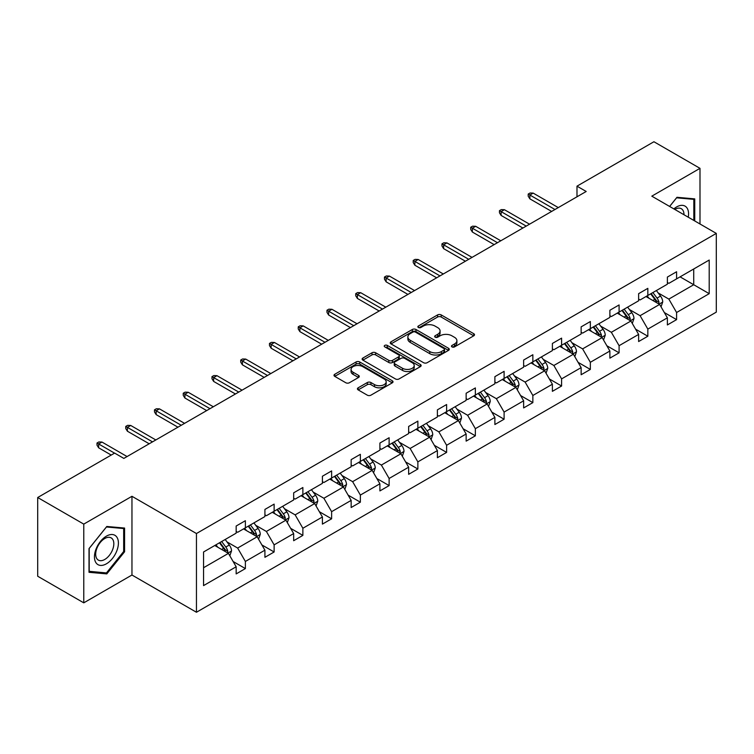 <?xml version="1.0" encoding="UTF-8"?>
<svg xmlns="http://www.w3.org/2000/svg" width="754" height="754" viewBox="0 0 754 754"><rect width="100%" height="100%" fill="white"/><g stroke="black" fill="none" stroke-linecap="round" stroke-linejoin="round"><path stroke-width="1.13" d="M452.004 346.897A1.791 1.037 0 0 0 454.539 346.897L473.757 335.803A2.554 1.48 0 0 0 474.511 334.757A2.554 1.48 0 0 0 473.757 333.711L441.203 314.918A2.554 1.48 0 0 0 437.584 314.918L418.366 326.011A1.791 1.037 0 0 0 417.839 326.736A1.791 1.037 0 0 0 418.366 327.472A1.791 1.037 0 0 0 420.892 327.472L423.38 326.039A8.19 4.722 0 0 1 434.954 326.039L437.669 327.604A8.19 4.722 0 0 1 440.072 330.94A8.19 4.722 0 0 1 437.669 334.286L435.181 335.719A1.791 1.037 0 0 0 434.662 336.454A1.791 1.037 0 0 0 435.181 337.179A1.791 1.037 0 0 0 437.716 337.179L440.204 335.747A8.19 4.722 0 0 1 451.778 335.747L454.492 337.311A8.19 4.722 0 0 1 456.896 340.657A8.19 4.722 0 0 1 454.492 343.994L452.004 345.436A1.791 1.037 0 0 0 451.486 346.161A1.791 1.037 0 0 0 452.004 346.897L452.004 345.436M358.178 387.801A2.554 1.48 0 0 0 357.424 388.847A2.554 1.48 0 0 0 358.178 389.893L367.311 395.171A2.554 1.48 0 0 0 370.93 395.171L392.269 382.844A2.554 1.48 0 0 0 393.022 381.797A2.554 1.48 0 0 0 392.269 380.761L359.715 361.958A2.554 1.48 0 0 0 356.095 361.958L334.748 374.286A2.554 1.48 0 0 0 334.003 375.322A2.554 1.48 0 0 0 334.748 376.369L345.784 382.74A2.554 1.48 0 0 0 349.404 382.74L358.536 377.471A2.554 1.48 0 0 0 359.29 376.425A2.554 1.48 0 0 0 358.536 375.379L353.061 372.222A6.843 3.949 0 0 1 351.062 369.422A6.843 3.949 0 0 1 355.285 365.775A6.843 3.949 0 0 1 362.74 366.632L384.172 379.008A6.843 3.949 0 0 1 386.18 381.797A6.843 3.949 0 0 1 381.958 385.454A6.843 3.949 0 0 1 374.502 384.597L370.93 382.532A2.554 1.48 0 0 0 367.311 382.532L358.178 387.801L358.178 389.893L367.311 384.663L367.311 382.532M131.959 496.292L83.769 524.115L37.7 497.517L37.7 576.245L83.769 602.842L131.959 575.019L196.455 612.257L196.455 533.53L131.959 496.292L131.959 575.019M699.995 223.985L699.995 168.34L651.805 196.163L716.3 233.401L196.455 533.53M699.995 168.34L653.925 141.743L576.989 186.163L576.989 196.803M37.7 497.517L114.636 453.097L123.854 458.413L586.197 191.478L576.989 186.163M423.559 362.693A2.554 1.48 0 0 0 427.179 362.693L448.526 350.365A2.554 1.48 0 0 0 449.271 349.319A2.554 1.48 0 0 0 448.526 348.282L415.963 329.479A2.554 1.48 0 0 0 412.353 329.479L391.006 341.807A2.554 1.48 0 0 0 390.252 342.844A2.554 1.48 0 0 0 391.006 343.89L423.559 362.693M385.483 347.283A1.791 1.037 0 0 1 387.292 347.537L387.292 345.407L420.402 364.521A2.554 1.48 0 0 1 421.147 365.558A2.554 1.48 0 0 1 420.402 366.604L399.054 378.932A2.554 1.48 0 0 1 395.435 378.932L362.881 360.129L362.881 358.046A2.554 1.48 0 0 0 362.127 359.083A2.554 1.48 0 0 0 362.881 360.129M362.881 358.046L372.014 352.768A2.554 1.48 0 0 1 375.633 352.768L388.838 360.393A2.554 1.48 0 0 0 392.448 360.393L398.508 356.896A2.554 1.48 0 0 0 399.262 355.85A2.554 1.48 0 0 0 398.508 354.804L384.766 346.868A1.791 1.037 0 0 1 384.238 346.143A1.791 1.037 0 0 1 385.341 345.181A1.791 1.037 0 0 1 387.292 345.407M83.769 524.115L83.769 602.842M203.552 551.985L236.162 533.153L236.162 526.028L245.38 520.712L245.38 527.838L264.918 516.556L264.918 509.431L274.126 504.115L274.126 511.24L293.664 499.959L293.664 492.833L302.872 487.518L302.872 494.643L322.41 483.361L322.41 476.236L331.619 470.92L331.619 478.045L351.157 466.764L351.157 459.638L360.365 454.323L360.365 461.448L379.903 450.166L379.903 443.041L389.121 437.725L389.121 444.851L408.649 433.569L408.649 426.444L417.867 421.128L417.867 428.253L437.395 416.981L437.395 409.846L446.613 404.53L446.613 411.656L466.142 400.383L466.142 393.249L475.359 387.933L475.359 395.058L494.888 383.786L494.888 376.651L504.106 371.336L504.106 378.461L523.634 367.189L523.634 360.054L532.852 354.738L532.852 361.863L552.39 350.591L552.39 343.456L561.598 338.141L561.598 345.266L581.136 333.994L581.136 326.859L590.344 321.543L590.344 328.669L609.882 317.396L609.882 310.262L619.091 304.946L619.091 312.071L638.629 300.799L638.629 293.664L647.837 288.348L647.837 295.474L667.375 284.201L667.375 277.076L676.592 271.751L676.592 278.876L709.203 260.045L709.203 293.674L676.592 312.505L676.592 319.63L667.375 324.946L667.375 317.82L647.837 329.102L647.837 336.227L638.629 341.543L638.629 334.418L619.091 345.69L619.091 352.825L609.882 358.141L609.882 351.015L590.344 362.288L590.344 369.422L581.136 374.738L581.136 367.613L561.598 378.885L561.598 386.02L552.39 391.335L552.39 384.21L532.852 395.482L532.852 402.617L523.634 407.933L523.634 400.808L504.106 412.08L504.106 419.215L494.888 424.53L494.888 417.405L475.359 428.677L475.359 435.812L466.142 441.128L466.142 434.002L446.613 445.275L446.613 452.409L437.395 457.725L437.395 450.6L417.867 461.872L417.867 469.007L408.649 474.323L408.649 467.197L389.121 478.47L389.121 485.595L379.903 490.92L379.903 483.795L360.365 495.067L360.365 502.192L351.157 507.517L351.157 500.392L331.619 511.664L331.619 518.79L322.41 524.115L322.41 516.98L302.872 528.262L302.872 535.387L293.664 540.712L293.664 533.578L274.126 544.859L274.126 551.985L264.918 557.31L264.918 550.175L245.38 561.457L245.38 568.582L236.162 573.907L236.162 566.772L203.552 585.604L203.552 551.985M196.455 612.257L716.3 312.128L716.3 233.401M243.533 528.903L257.171 536.773L237.642 548.054L226.973 541.89M237.642 548.054L245.38 561.457M257.171 536.773L264.918 550.175M236.162 531.457L237.642 532.305L245.38 527.838M272.288 512.305L285.917 520.175L266.388 531.457L255.719 525.293M266.388 531.457L274.126 544.859M285.917 520.175L293.664 533.578M264.918 514.859L266.388 515.708L274.126 511.24M301.034 495.708L314.672 503.578L295.134 514.859L284.465 508.696M295.134 514.859L302.872 528.262M314.672 503.578L322.41 516.98M293.664 498.262L295.134 499.11L302.872 494.643M329.781 479.11L343.419 486.98L323.881 498.262L313.212 492.098M323.881 498.262L331.619 511.664M343.419 486.98L351.157 500.392M322.41 481.665L323.881 482.513L331.619 478.045M358.527 462.513L372.165 470.383L352.627 481.665L341.967 475.501M352.627 481.665L360.365 495.067M372.165 470.383L379.903 483.795M351.157 465.067L352.627 465.915L360.365 461.448M387.273 445.916L400.911 453.785L381.373 465.067L370.714 458.903M381.373 465.067L389.121 478.47M400.911 453.785L408.649 467.197M379.903 448.47L381.373 449.318L389.121 444.851M416.019 429.318L429.657 437.188L410.119 448.47L399.46 442.315M410.119 448.47L417.867 461.872M429.657 437.188L437.395 450.6M408.649 431.872L410.119 432.721L417.867 428.253M444.766 412.721L458.404 420.591L438.875 431.872L428.206 425.718M438.875 431.872L446.613 445.275M458.404 420.591L466.142 434.002M437.395 415.275L438.875 416.123L446.613 411.656M473.512 396.123L487.15 403.993L467.621 415.275L456.952 409.12M467.621 415.275L475.359 428.677M487.15 403.993L494.888 417.405M466.142 398.678L467.621 399.526L475.359 395.058M502.258 379.526L515.896 387.396L496.368 398.678L485.699 392.523M496.368 398.678L504.106 412.08M515.896 387.396L523.634 400.808M494.888 382.08L496.368 382.928L504.106 378.461M531.005 362.928L544.642 370.798L525.114 382.08L514.445 375.926M525.114 382.08L532.852 395.482M544.642 370.798L552.39 384.21M523.634 365.483L525.114 366.331L532.852 361.863M559.76 346.331L573.389 354.21L553.86 365.483L543.191 359.328M553.86 365.483L561.598 378.885M573.389 354.21L581.136 367.613M552.39 348.885L553.86 349.733L561.598 345.266M588.506 329.734L602.144 337.613L582.606 348.885L571.937 342.731M582.606 348.885L590.344 362.288M602.144 337.613L609.882 351.015M581.136 332.288L582.606 333.136L590.344 328.669M617.253 313.136L630.891 321.016L611.353 332.288L600.693 326.133M611.353 332.288L619.091 345.69M630.891 321.016L638.629 334.418M609.882 315.69L611.353 316.539L619.091 312.071M645.999 296.539L659.637 304.418L640.099 315.69L629.439 309.536M640.099 315.69L647.837 329.102M659.637 304.418L667.375 317.82M638.629 299.093L640.099 299.951L647.837 295.474M680.089 276.859L693.727 284.729L668.845 299.093L658.185 292.938M668.845 299.093L676.592 312.505M709.203 293.674L693.727 284.729L693.727 268.989L709.203 260.045M667.375 282.496L668.845 283.353L676.592 278.876M203.552 567.734L228.424 553.37L214.786 545.5M228.424 553.37L236.162 566.772M664.331 312.552L676.592 319.63M635.584 329.149L647.837 336.227M606.838 345.747L619.091 352.825M578.092 362.344L590.344 369.422M549.346 378.942L561.598 386.02M520.599 395.539L532.852 402.617M491.853 412.136L504.106 419.215M463.107 428.734L475.359 435.812M434.361 445.331L446.613 452.409M405.605 461.929L417.867 469.007M376.859 478.526L389.121 485.595M348.112 495.124L360.365 502.192M319.366 511.721L331.619 518.79M290.62 528.318L302.872 535.387M261.874 544.916L274.126 551.985M233.127 561.513L245.38 568.582M694.736 220.95L694.736 198.886L676.96 197.294L669.609 206.436M124.589 551.768L124.589 528.054L106.804 526.471L89.019 548.592L89.019 572.305L106.804 573.888L124.589 551.768L123.665 551.231M452.72 347.151L454.492 346.124A8.19 4.722 0 0 0 456.896 342.787L456.896 340.657M440.072 330.94L440.072 333.07A8.19 4.722 0 0 1 437.669 336.416L435.897 337.434M473.719 335.822L441.203 317.038A2.554 1.48 0 0 0 437.584 317.038L419.083 327.726M448.489 350.384L415.963 331.609A2.554 1.48 0 0 0 412.353 331.609L391.043 343.909M444.002 350.054A1.791 1.037 0 0 0 444.53 349.319A1.791 1.037 0 0 0 444.002 348.593L415.426 332.09A1.791 1.037 0 0 0 412.89 332.09L410.27 333.607A8.19 4.722 0 0 0 407.867 336.944A8.19 4.722 0 0 0 410.27 340.29L429.799 351.571A8.19 4.722 0 0 0 441.382 351.571L444.002 350.054L444.002 352.184A1.791 1.037 0 0 0 444.53 351.449L444.53 349.319M407.867 336.944L407.867 339.074A8.19 4.722 0 0 0 410.27 342.42L410.27 340.29M444.002 352.184L441.382 353.692A8.19 4.722 0 0 1 429.799 353.692L410.27 342.42M362.91 360.148L372.014 354.898L372.014 352.768M399.262 355.85L399.262 357.98A2.554 1.48 0 0 1 398.508 359.027L392.448 362.523A2.554 1.48 0 0 1 388.838 362.523L375.633 354.898A2.554 1.48 0 0 0 372.014 354.898M387.292 347.537L420.364 366.623M402.532 368.301A6.843 3.949 0 0 0 409.997 369.158A6.843 3.949 0 0 0 414.219 365.511A6.843 3.949 0 0 0 412.212 362.712L404.662 358.357A2.554 1.48 0 0 0 401.043 358.357L394.983 361.854A2.554 1.48 0 0 0 394.238 362.9A2.554 1.48 0 0 0 394.983 363.946L402.532 368.301L402.532 370.431A6.843 3.949 0 0 0 409.997 371.288A6.843 3.949 0 0 0 414.219 367.641L414.219 365.511M394.238 362.9L394.238 365.03A2.554 1.48 0 0 0 394.983 366.067L394.983 363.946M402.532 370.431L394.983 366.067M386.18 381.797L386.18 383.927A6.843 3.949 0 0 1 381.958 387.575A6.843 3.949 0 0 1 374.502 386.727L370.93 384.663A2.554 1.48 0 0 0 367.311 384.663M351.062 369.422L351.062 371.552A6.843 3.949 0 0 0 353.061 374.352L353.061 372.222M358.499 377.49L353.061 374.352M392.24 382.862L359.715 364.088A2.554 1.48 0 0 0 356.095 364.088L334.785 376.387M104.929 572.804L106.804 573.888M661.032 306.84L662.728 301.949A6.909 3.987 -120 0 0 660.523 296.068L656.385 290.544M648.968 298.254L647.177 295.86M658.619 303.824L659.005 302.241A6.909 3.987 -120 0 0 657.026 298.084L652.889 292.561M651.154 293.56L655.707 299.64A3.516 2.036 60 0 1 656.348 300.714L659.005 302.241M650.674 293.843L654.811 299.366A6.909 3.987 60 0 1 656.536 302.627M554.963 209.508L529.864 195.022L529.864 198.849L528.205 196.191L528.205 194.061L529.864 195.022L533.182 193.109L558.28 207.595M529.864 198.849L551.645 211.431M528.205 194.061L530.053 193.005L533.182 193.109M632.286 323.438L633.982 318.546A6.909 3.987 -120 0 0 631.777 312.665L627.639 307.142M620.222 314.852L618.431 312.458M629.863 320.422L630.25 318.838A6.909 3.987 -120 0 0 628.28 314.682L624.142 309.159M622.408 310.158L626.96 316.237A3.516 2.036 60 0 1 627.601 317.302L630.25 318.838M621.927 310.441L626.065 315.964A6.909 3.987 60 0 1 627.79 319.225M603.539 340.035L605.236 335.144A6.909 3.987 -120 0 0 603.03 329.262L598.893 323.739M591.475 331.449L589.685 329.055M601.117 337.019L601.504 335.436A6.909 3.987 -120 0 0 599.534 331.279L595.396 325.756M593.662 326.755L598.214 332.834A3.516 2.036 60 0 1 598.855 333.899L601.504 335.436M593.181 327.038L597.319 332.561A6.909 3.987 60 0 1 599.044 335.822M526.217 226.106L501.118 211.62L501.118 215.446L499.459 212.788L499.459 210.658L501.118 211.62L504.435 209.706L529.534 224.192M501.118 215.446L522.899 228.028M499.459 210.658L501.306 209.603L504.435 209.706M497.47 242.703L472.372 228.217L472.372 232.043L470.713 229.386L470.713 227.256L472.372 228.217L475.689 226.304L500.788 240.79M472.372 232.043L494.153 244.626M470.713 227.256L472.56 226.191L475.689 226.304M688.251 217.209A16.937 9.783 120 0 0 673.859 208.896M683.972 214.739A12.827 7.408 120 0 0 681.324 208.717A12.827 7.408 120 0 0 674.783 209.423M669.637 206.464L676.592 197.821L693.821 199.358L693.821 220.422M692.681 198.698L693.821 199.358M116.804 550.891A16.937 9.783 120 0 0 112.421 534.529A16.937 9.783 120 0 0 96.06 549.035A16.937 9.783 120 0 0 100.442 565.406A16.937 9.783 120 0 0 116.804 550.891M112.61 549.694A12.827 7.408 120 0 0 111.168 537.885A12.827 7.408 120 0 0 96.898 548.29A12.827 7.408 120 0 0 98.34 560.099A12.827 7.408 120 0 0 112.61 549.694M89.208 571.4L89.208 548.431L106.437 526.989L123.665 528.535L123.665 551.504L106.437 572.936L89.019 571.296M122.525 527.875L123.665 528.535M574.793 356.633L576.49 351.741A6.909 3.987 -120 0 0 574.284 345.86L570.147 340.337M562.729 348.046L560.929 345.652M572.371 353.617L572.757 352.033A6.909 3.987 -120 0 0 570.787 347.877L566.65 342.354M564.916 343.353L569.468 349.432A3.516 2.036 60 0 1 570.109 350.497L572.757 352.033M564.435 343.636L568.573 349.159A6.909 3.987 60 0 1 570.297 352.42M468.724 259.301L443.625 244.814L443.625 248.641L441.967 245.983L441.967 243.853L443.625 244.814L446.943 242.901L472.042 257.387M443.625 248.641L465.406 261.223M441.967 243.853L443.814 242.788L446.943 242.901M546.047 373.23L547.743 368.338A6.909 3.987 -120 0 0 545.538 362.457L541.4 356.934M533.983 364.644L532.183 362.25M543.625 370.214L544.011 368.631A6.909 3.987 -120 0 0 542.032 364.474L537.894 358.951M536.169 359.95L540.722 366.029A3.516 2.036 60 0 1 541.363 367.094L544.011 368.631M535.689 360.233L539.826 365.756A6.909 3.987 60 0 1 541.542 369.017M439.978 275.898L414.879 261.412L414.879 265.238L413.22 262.581L413.22 260.45L414.879 261.412L418.197 259.499L443.295 273.985M414.879 265.238L436.66 277.821M413.22 260.45L415.058 259.385L418.197 259.499M517.301 389.827L518.997 384.936A6.909 3.987 -120 0 0 516.792 379.055L512.654 373.532M505.237 381.241L503.436 378.847M514.878 386.811L515.265 385.228A6.909 3.987 -120 0 0 513.286 381.072L509.148 375.549M507.423 376.548L511.975 382.627A3.516 2.036 60 0 1 512.616 383.692L515.265 385.228M506.942 376.83L511.08 382.344A6.909 3.987 60 0 1 512.795 385.614M411.232 292.495L386.133 278.009L386.133 281.836L384.474 279.178L384.474 277.048L386.133 278.009L389.45 276.096L414.549 290.582M386.133 281.836L407.914 294.409M384.474 277.048L386.312 275.983L389.45 276.096M488.554 406.425L490.251 401.524A6.909 3.987 -120 0 0 488.045 395.652L483.908 390.129M476.481 397.839L474.69 395.445M486.132 403.409L486.519 401.825A6.909 3.987 -120 0 0 484.539 397.669L480.402 392.146M478.677 393.145L483.229 399.224A3.516 2.036 60 0 1 483.87 400.289L486.519 401.825M478.196 393.418L482.334 398.941A6.909 3.987 60 0 1 484.049 402.202M382.485 309.093L357.387 294.607L357.387 298.433L355.728 295.775L355.728 293.645L357.387 294.607L360.704 292.693L385.803 307.18M357.387 298.433L379.168 311.006M355.728 293.645L357.566 292.58L360.704 292.693M459.808 423.022L461.495 418.121A6.909 3.987 -120 0 0 459.299 412.24L455.162 406.726M447.735 414.436L445.944 412.042M457.386 420.006L457.772 418.423A6.909 3.987 -120 0 0 455.793 414.266L451.655 408.743M449.931 409.742L454.483 415.822A3.516 2.036 60 0 1 455.124 416.887L457.772 418.423M449.45 410.016L453.588 415.539A6.909 3.987 60 0 1 455.303 418.8M353.739 325.69L328.64 311.204L328.64 315.031L326.982 312.373L326.982 310.243L328.64 311.204L331.958 309.291L357.047 323.777M328.64 315.031L350.422 327.604M326.982 310.243L328.819 309.178L331.958 309.291M431.062 439.62L432.749 434.719A6.909 3.987 -120 0 0 430.553 428.837L426.415 423.314M418.988 431.034L417.198 428.64M428.64 436.604L429.026 435.02A6.909 3.987 -120 0 0 427.047 430.864L422.909 425.341M421.184 426.34L425.737 432.419A3.516 2.036 60 0 1 426.368 433.484L429.026 435.02M420.694 426.613L424.832 432.136A6.909 3.987 60 0 1 426.557 435.397M324.983 342.288L299.885 327.802L299.885 331.628L298.235 328.97L298.235 326.84L299.885 327.802L303.202 325.888L328.301 340.374M299.885 331.628L321.675 344.201M298.235 326.84L300.073 325.775L303.202 325.888M402.306 456.217L404.003 451.316A6.909 3.987 -120 0 0 401.797 445.435L397.66 439.912M390.242 447.631L388.451 445.237M399.893 453.201L400.28 451.618A6.909 3.987 -120 0 0 398.3 447.461L394.163 441.938M392.429 442.937L396.99 449.016A3.516 2.036 60 0 1 397.622 450.081L400.28 451.618M391.948 443.211L396.086 448.734A6.909 3.987 60 0 1 397.81 451.995M373.56 472.815L375.256 467.914A6.909 3.987 -120 0 0 373.051 462.032L368.913 456.509M361.496 464.228L359.705 461.834M371.147 469.799L371.534 468.215A6.909 3.987 -120 0 0 369.554 464.059L365.417 458.536M363.682 459.535L368.235 465.614A3.516 2.036 60 0 1 368.876 466.679L371.534 468.215M363.202 459.808L367.339 465.331A6.909 3.987 60 0 1 369.064 468.592M344.814 489.412L346.51 484.511A6.909 3.987 -120 0 0 344.305 478.63L340.167 473.107M332.75 480.826L330.959 478.432M342.391 486.396L342.778 484.813A6.909 3.987 -120 0 0 340.808 480.656L336.67 475.133M334.936 476.132L339.488 482.211A3.516 2.036 60 0 1 340.129 483.276L342.778 484.813M334.456 476.405L338.593 481.929A6.909 3.987 60 0 1 340.318 485.19M316.067 506.009L317.764 501.108A6.909 3.987 -120 0 0 315.558 495.227L311.421 489.704M304.003 497.423L302.213 495.029M313.645 502.993L314.032 501.401A6.909 3.987 -120 0 0 312.062 497.254L307.924 491.731M306.19 492.73L310.742 498.809A3.516 2.036 60 0 1 311.383 499.874L314.032 501.401M305.709 493.003L309.847 498.526A6.909 3.987 60 0 1 311.572 501.787M287.321 522.597L289.018 517.706A6.909 3.987 -120 0 0 286.812 511.825L282.675 506.302M275.257 514.021L273.457 511.627M284.899 519.591L285.285 517.998A6.909 3.987 -120 0 0 283.316 513.851L279.178 508.328M277.444 509.327L281.996 515.406A3.516 2.036 60 0 1 282.637 516.471L285.285 517.998M276.963 509.6L281.101 515.123A6.909 3.987 60 0 1 282.816 518.384M258.575 539.195L260.271 534.303A6.909 3.987 -120 0 0 258.066 528.422L253.928 522.899M246.511 530.618L244.711 528.224M256.153 536.188L256.539 534.595A6.909 3.987 -120 0 0 254.56 530.448L250.422 524.925M248.697 525.924L253.25 532.004A3.516 2.036 60 0 1 253.891 533.069L256.539 534.595M248.217 526.198L252.354 531.721A6.909 3.987 60 0 1 254.07 534.982M296.237 358.885L271.138 344.399L271.138 348.225L269.48 345.568L269.48 343.438L271.138 344.399L274.456 342.486L299.555 356.972M271.138 348.225L292.92 360.798M269.48 343.438L271.327 342.373L274.456 342.486M267.491 375.483L242.392 360.996L242.392 364.823L240.733 362.165L240.733 360.035L242.392 360.996L245.71 359.074L270.809 373.569M242.392 364.823L264.173 377.396M240.733 360.035L242.581 358.97L245.71 359.074M238.745 392.08L213.646 377.594L213.646 381.42L211.987 378.762L211.987 376.632L213.646 377.594L216.963 375.671L242.062 390.167M213.646 381.42L235.427 393.993M211.987 376.632L213.834 375.567L216.963 375.671M209.998 408.677L184.9 394.191L184.9 398.018L183.241 395.36L183.241 393.23L184.9 394.191L188.217 392.269L213.316 406.764M184.9 398.018L206.681 410.591M183.241 393.23L185.088 392.165L188.217 392.269M181.252 425.275L156.153 410.789L156.153 414.615L154.495 411.957L154.495 409.827L156.153 410.789L159.471 408.866L184.57 423.362M156.153 414.615L177.935 427.188M154.495 409.827L156.342 408.762L159.471 408.866M152.506 441.872L127.407 427.377L127.407 431.213L125.748 428.555L125.748 426.425L127.407 427.377L130.725 425.463L155.824 439.959M127.407 431.213L149.188 443.786M125.748 426.425L127.586 425.36L130.725 425.463M229.829 555.792L231.525 550.901A6.909 3.987 -120 0 0 229.32 545.019L225.182 539.496M217.765 547.216L215.964 544.822M227.406 552.786L227.793 551.193A6.909 3.987 -120 0 0 225.814 547.046L221.676 541.523M219.951 542.522L224.504 548.601A3.516 2.036 60 0 1 225.144 549.666L227.793 551.193M219.471 542.795L223.608 548.318A6.909 3.987 60 0 1 225.323 551.579M114.542 453.145L98.661 443.974L98.661 447.81L97.002 445.152L97.002 443.022L98.661 443.974L101.978 442.061L127.077 456.556M98.661 447.81L111.224 455.067M97.002 443.022L98.84 441.957L101.978 442.061M454.492 346.124L454.492 343.994M435.181 337.179L435.181 335.719M437.669 336.416L437.669 334.286M418.366 327.472L418.366 326.011M437.584 317.038L437.584 314.918M441.203 317.038L441.203 314.918M473.757 335.803L473.757 333.711M391.006 343.89L391.006 341.807M412.353 331.609L412.353 329.479M415.963 331.609L415.963 329.479M448.526 350.365L448.526 348.282M429.799 353.692L429.799 351.571M441.382 353.692L441.382 351.571M375.633 354.898L375.633 352.768M388.838 362.523L388.838 360.393M392.448 362.523L392.448 360.393M398.508 359.027L398.508 356.896M420.402 366.604L420.402 364.521M370.93 384.663L370.93 382.532M374.502 386.727L374.502 384.597M358.536 377.471L358.536 375.379M334.748 376.369L334.748 374.286M356.095 364.088L356.095 361.958M359.715 364.088L359.715 361.958M392.269 382.844L392.269 380.761M659.137 304.126L662.681 302.081M657.026 298.084L660.523 296.068M652.851 300.497L654.811 299.366M630.391 320.723L633.935 318.678M628.28 314.682L631.777 312.665M624.105 317.095L626.065 315.964M601.645 337.321L605.189 335.276M599.534 331.279L603.03 329.262M595.358 333.692L597.319 332.561M572.899 353.918L576.442 351.873M570.787 347.877L574.284 345.86M566.612 350.29L568.573 349.159M544.152 370.516L547.696 368.47M542.032 364.474L545.538 362.457M537.856 366.887L539.826 365.756M515.397 387.113L518.95 385.068M513.286 381.072L516.792 379.055M509.11 383.484L511.08 382.344M486.65 403.71L490.204 401.665M484.539 397.669L488.045 395.652M480.364 400.082L482.334 398.941M457.904 420.308L461.457 418.263M455.793 414.266L459.299 412.24M451.618 416.679L453.588 415.539M429.158 436.905L432.711 434.86M427.047 430.864L430.553 428.837M422.871 433.277L424.832 432.136M400.412 453.503L403.956 451.457M398.3 447.461L401.797 445.435M394.125 449.874L396.086 448.734M371.665 470.1L375.209 468.046M369.554 464.059L373.051 462.032M365.379 466.472L367.339 465.331M342.919 486.698L346.463 484.643M340.808 480.656L344.305 478.63M336.633 483.069L338.593 481.929M314.173 503.295L317.717 501.24M312.062 497.254L315.558 495.227M307.886 499.666L309.847 498.526M285.427 519.892L288.971 517.838M283.316 513.851L286.812 511.825M279.14 516.254L281.101 515.123M256.68 536.49L260.224 534.435M254.56 530.448L258.066 528.422M250.385 532.852L252.354 531.721M227.925 553.087L231.478 551.033M225.814 547.046L229.32 545.019M221.638 549.449L223.608 548.318"/></g></svg>

